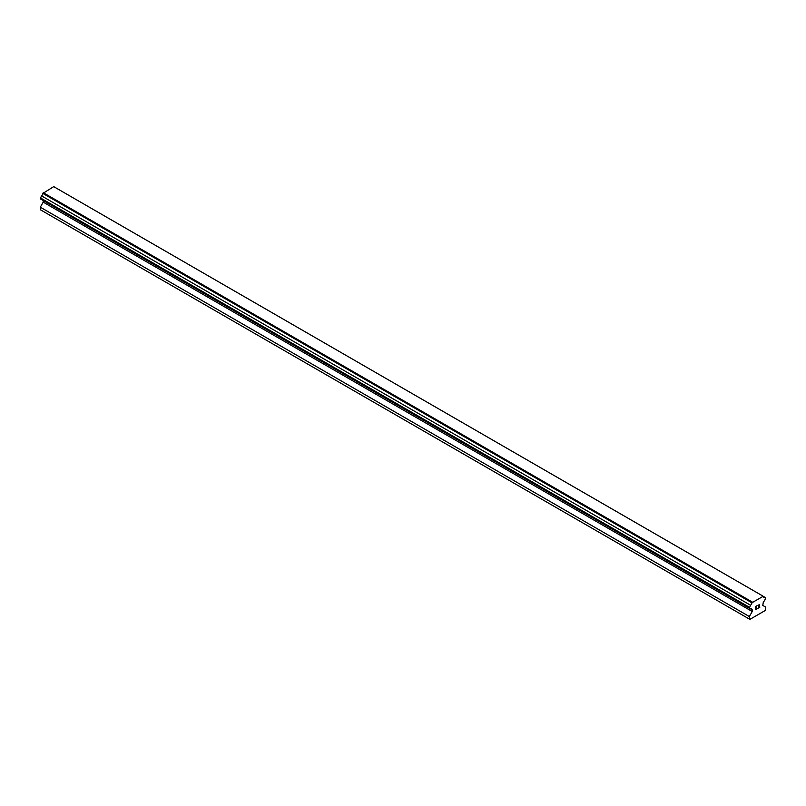 <?xml version="1.0" encoding="UTF-8"?>
<svg xmlns="http://www.w3.org/2000/svg" width="806" height="806" viewBox="0 0 806 806"><rect width="100%" height="100%" fill="white"/><g stroke="black" fill="none" stroke-linecap="round" stroke-linejoin="round"><path stroke-width="1.21" d="M755.675 607.956L756.431 607.512L755.675 609.417L757.066 608.822L755.494 609.729L755.494 606.596L757.066 605.689L755.675 606.706L755.675 607.956L755.665 606.696L757.056 605.699M755.675 609.417L756.421 607.523M755.494 609.719L757.056 608.812M758.144 605.85L759.584 604.53M759.595 605.447L759.212 606.263L759.584 605.447M759.212 606.263L758.365 607.855L759.202 606.253M758.365 607.855L759.836 607.009M757.993 608.278L759.836 607.21L757.983 608.288L759.534 605.165L759.181 604.681L758.446 605.235L759.413 604.681M751.897 609.699A2.005 1.159 -60 0 0 751.484 608.812A2.005 1.159 -60 0 0 750.497 608.893L749.338 608.228L750.497 605.205A2.005 1.159 -60 0 0 751.897 602.787L763.141 596.289A2.005 1.159 -60 0 0 763.554 597.186A2.005 1.159 -60 0 0 764.531 597.095L765.7 597.77L764.531 600.792A2.005 1.159 -60 0 0 763.141 603.21L762.788 605.417L765.7 607.089L765.156 610.555L749.882 619.371L749.338 616.54L752.25 611.502L752.25 609.82L42.859 200.341M43.212 200.543L43.212 202.145L40.3 207.182L40.3 209.701L749.338 619.058M41.469 199.535L750.497 608.893M762.758 595.987L53.72 186.629L42.859 193.43A2.005 1.159 -60 0 1 41.469 195.838L40.3 198.86L749.338 608.228M764.531 597.095L763.141 596.289M752.28 602.032L43.242 192.674M751.897 602.787L42.859 193.43M750.497 605.205L41.469 195.838M749.338 607.22L40.3 197.853M752.25 611.502L43.212 202.145M749.338 616.54L40.3 207.182"/></g></svg>
